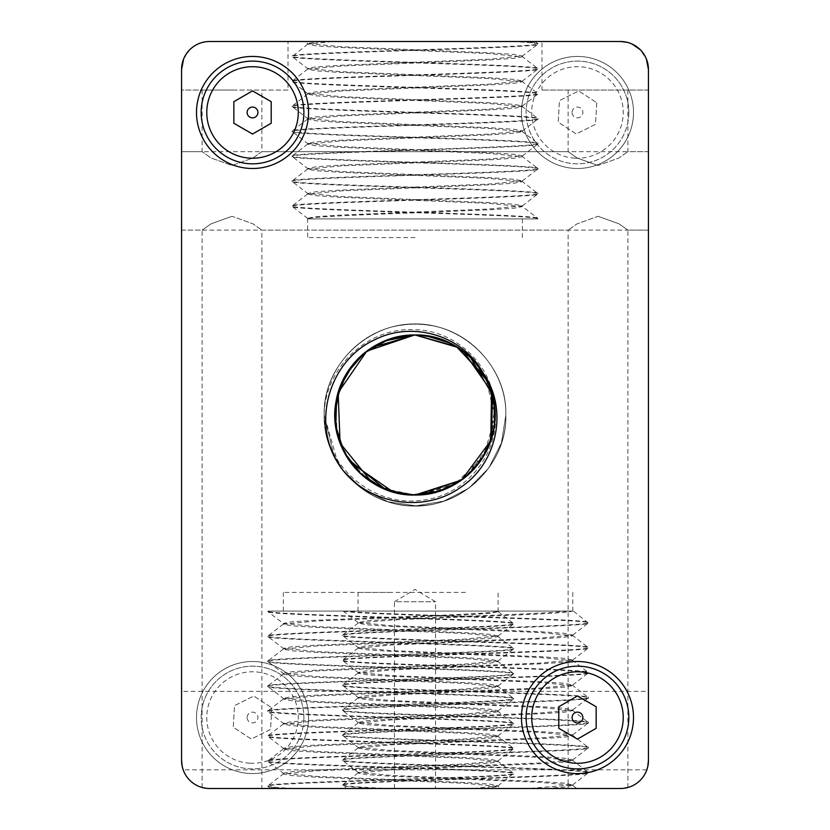 <?xml version="1.0" encoding="UTF-8"?>
<svg xmlns="http://www.w3.org/2000/svg" width="830" height="830" viewBox="0 0 830 830"><rect width="100%" height="100%" fill="white"/><g stroke="black" fill="none" stroke-linecap="round" stroke-linejoin="round"><path stroke-width="0.62" stroke-dasharray="4.15 3.11" d="M183.638 58.93L189.769 49.707C184.727 54.458 181.998 61.057 181.563 69.513A28.013 28.013 0 0 1 189.769 49.707A28.013 28.013 0 0 0 181.563 69.513L181.563 90.055L231.985 90.055L181.563 90.055M648.438 90.055L541.99 90.055L648.438 90.055L648.438 69.513C648.002 61.057 645.273 54.458 640.231 49.707C635.199 44.561 628.601 41.822 620.425 41.5A28.013 28.013 0 0 1 640.231 49.707A28.013 28.013 0 0 0 620.425 41.5L598.015 41.5M206.597 788.344L209.575 788.5C199.657 787.348 199.657 787.348 209.575 788.5A28.013 28.013 0 0 1 189.769 780.293A28.013 28.013 0 0 0 209.575 788.5L620.425 788.5A28.013 28.013 0 0 0 648.438 760.488C646.632 772.886 646.632 772.886 648.438 760.488A28.013 28.013 0 0 1 620.425 788.5L568.135 788.5L623.403 788.344M648.438 190.9L648.438 230.118L648.438 190.9M181.563 190.9L181.563 230.118L181.563 190.9M598.015 216.298L618.962 223.82L627.895 230.118L618.962 223.82L598.015 216.298L577.068 223.82L568.135 230.118L577.068 223.82L598.015 216.298M288.01 90.055L202.105 90.055L288.01 90.055L288.01 41.5L209.575 41.5A28.013 28.013 0 0 0 189.769 49.707C194.801 44.561 201.4 41.822 209.575 41.5C201.4 41.822 194.801 44.561 189.769 49.707A28.013 28.013 0 0 0 181.563 69.513L181.563 760.488A28.013 28.013 0 0 0 209.575 788.5L620.425 788.5A28.013 28.013 0 0 0 648.438 760.488A28.013 28.013 0 0 1 620.425 788.5C630.343 787.348 630.343 787.348 620.425 788.5A28.013 28.013 0 0 0 648.438 760.488L648.438 691.39L648.438 730.608L648.438 691.39L181.563 691.39L181.563 760.488C183.368 772.886 183.368 772.886 181.563 760.488L181.563 730.608M626.536 42.174L632.211 44.104M648.438 760.488L648.438 69.513A28.013 28.013 0 0 0 620.425 41.5A28.013 28.013 0 0 1 648.438 69.513A28.013 28.013 0 0 0 640.231 49.707A28.013 28.013 0 0 1 648.438 69.513L648.438 760.488L648.438 69.513A28.013 28.013 0 0 0 640.231 49.707L646.363 58.93M598.015 165.502L577.068 157.98L568.135 151.683L577.068 157.98L598.015 165.502L618.962 157.98L627.895 151.683L618.962 157.98L598.015 165.502M231.985 216.298L211.038 223.82L202.105 230.118L211.038 223.82L231.985 216.298L252.932 223.82L261.865 230.118L252.932 223.82L231.985 216.298M620.425 788.5L209.575 788.5A28.013 28.013 0 0 1 181.563 760.488A28.013 28.013 0 0 0 209.575 788.5L261.865 788.5L231.985 788.5L261.865 788.5L261.865 230.118L648.438 230.118L648.438 151.683L261.865 151.683L252.932 157.98L231.985 165.502L211.038 157.98L202.105 151.683L211.038 157.98L231.985 165.502L252.932 157.98L261.865 151.683L261.865 90.055M522.381 205.799L522.381 206.587L514.206 208.154L490.924 209.71L415 212.833C359.224 214.856 308.636 216.889 307.712 218.913L522.381 218.913L308.957 218.913L307.619 218.28L315.794 216.723L339.076 215.167L489.078 209.015L522.381 205.799L514.206 204.242L490.924 202.676L340.933 196.534L307.743 193.504L315.794 191.751L339.076 190.195L489.067 184.053L522.381 180.836L514.206 179.27L490.924 177.713L340.923 171.561L307.743 168.542L315.794 166.788L339.076 165.222L489.088 159.08L522.381 155.864L514.206 154.307L490.924 152.741L340.923 146.599L307.619 143.382L315.794 141.816L339.076 140.26L489.067 134.107L522.381 130.891L514.206 129.335L490.924 127.768L340.933 121.626L307.619 118.41L315.794 116.854L339.076 115.287L489.067 109.145L522.381 105.929L514.206 104.362L490.924 102.806L340.912 96.654L307.629 93.437L315.794 91.881L339.076 90.325L489.078 84.172L522.371 80.956L514.206 79.4L490.924 77.833L340.933 71.691L307.629 68.475L315.794 66.908L339.076 65.352L489.067 59.21L522.371 55.994L514.206 54.427L490.924 52.871L340.933 46.719L307.629 43.502L320.992 41.5L520.047 41.5L304.88 41.5L307.754 43.7M522.381 206.587L489.067 203.371L339.076 197.229L315.794 195.662L307.629 194.106L340.933 190.89L490.924 184.748L514.206 183.181L522.371 181.625L489.078 178.409L339.065 172.256L315.794 170.7L307.619 169.133L340.923 165.917L490.924 159.775L514.195 158.219L522.371 156.652L489.078 153.436L339.076 147.294L315.794 145.727L307.619 144.171L340.933 140.955L490.924 134.802L514.195 133.246L522.371 131.69L489.057 128.463L339.076 122.321L315.794 120.765L307.619 119.198L340.923 115.982L490.924 109.84L514.206 108.274L522.371 106.717L489.078 103.501L339.076 97.349L315.794 95.792L307.754 94.039L340.912 91.02L490.924 84.868L514.206 83.311L522.371 81.745L489.067 78.528L339.076 72.386L315.805 70.82L307.754 69.066L340.943 66.047L490.935 59.905L514.206 58.339L522.381 56.782L489.067 53.566L339.076 47.414L315.805 45.858L307.754 44.104L333.1 41.5L304.88 41.5M415 237.588L307.619 237.588L415 237.588M283.341 624.202L283.341 623.413L291.517 621.846L314.798 620.29L390.723 617.167C446.499 615.144 497.087 613.111 498.01 611.088L283.341 611.088L496.765 611.088L498.104 611.72L489.928 613.277L466.647 614.833L316.645 620.985L283.341 624.202L291.517 625.758L314.798 627.324L464.79 633.466L497.979 636.496L489.928 638.249L466.647 639.806L316.655 645.948L283.341 649.164L291.517 650.73L314.798 652.287L464.8 658.439L497.979 661.458L489.928 663.212L466.647 664.778L316.635 670.92L283.341 674.136L291.517 675.693L314.798 677.259L464.8 683.401L498.104 686.618L489.928 688.184L466.647 689.74L316.655 695.893L283.341 699.109L291.517 700.665L314.798 702.222L464.79 708.374L498.104 711.59L489.928 713.146L466.647 714.713L316.655 720.855L283.341 724.071L291.517 725.638L314.798 727.194L464.81 733.347L498.093 736.563L489.928 738.119L466.647 739.675L316.645 745.828L283.352 749.044L291.517 750.6L314.798 752.167L464.79 758.309L498.093 761.525L489.928 763.092L466.647 764.648L316.655 770.79L283.352 774.006L291.517 775.573L314.798 777.129L464.79 783.281L498.093 786.498L484.73 788.5L285.676 788.5L500.843 788.5L497.969 786.301M283.341 623.413L316.655 626.629L466.647 632.771L489.928 634.338L498.093 635.894L464.79 639.11L314.798 645.252L291.517 646.819L283.352 648.375L316.645 651.591L466.657 657.744L489.928 659.3L498.104 660.867L464.8 664.083L314.798 670.225L291.527 671.781L283.352 673.348L316.645 676.564L466.647 682.706L489.928 684.273L498.104 685.829L464.79 689.045L314.798 695.198L291.527 696.754L283.352 698.31L316.666 701.537L466.647 707.679L489.928 709.235L498.104 710.802L464.8 714.018L314.798 720.16L291.517 721.727L283.352 723.283L316.645 726.499L466.647 732.651L489.928 734.208L497.969 735.961L464.81 738.98L314.798 745.133L291.517 746.689L283.352 748.255L316.655 751.472L466.647 757.614L489.918 759.18L497.969 760.934L464.779 763.953L314.788 770.095L291.517 771.661L283.341 773.218L316.655 776.434L466.647 782.586L489.918 784.143L497.969 785.896L472.623 788.5L500.843 788.5M390.723 592.413L283.341 592.413L390.723 592.413M307.743 218.477L292.15 206.431C284.545 210.592 545.445 214.752 537.85 218.913L537.85 218.446C545.445 214.285 284.545 210.125 292.15 205.965L292.15 206.431C284.545 202.271 545.455 198.111 537.85 193.94L537.85 193.473C545.455 189.313 284.545 185.152 292.15 180.992L292.15 181.459C284.555 177.298 545.455 173.138 537.85 168.978L537.85 168.511C545.455 164.35 284.545 160.19 292.15 156.03L292.15 156.497C284.545 152.326 545.455 148.165 537.85 144.005L537.85 143.538C545.455 139.378 284.545 135.217 292.15 131.057L292.15 131.524C284.555 127.364 545.455 123.203 537.85 119.043L537.85 118.576C545.455 114.416 284.545 110.245 292.15 106.084L292.15 106.551C284.555 102.391 545.455 98.231 537.85 94.07L537.85 93.603C545.455 89.443 284.545 85.283 292.15 81.122L292.15 81.589C284.545 77.429 545.455 73.268 537.85 69.097L537.85 68.631C545.455 64.47 284.545 60.31 292.15 56.15C284.555 51.989 545.455 47.829 537.85 43.668L535.143 41.5L520.047 41.5C531.802 42.226 537.736 42.942 537.85 43.668L537.85 44.135C537.601 43.253 528.928 42.382 511.851 41.5M307.754 44.104L292.15 56.616C284.555 52.456 545.455 48.296 537.85 44.135L522.246 56.181M307.754 69.066L292.15 81.122C284.555 76.962 545.455 72.801 537.85 68.631L522.257 56.585M522.257 81.153L537.85 69.097C545.455 64.937 284.545 60.777 292.15 56.616L307.743 68.662M307.743 94.039L292.15 106.084C284.545 101.924 545.455 97.764 537.85 93.603L522.257 81.558M522.257 106.116L537.85 94.07C545.455 89.91 284.545 85.749 292.15 81.589L307.743 93.634M307.743 119.012L292.15 131.057C284.555 126.897 545.455 122.736 537.85 118.576L522.257 106.52M522.257 131.088L537.85 119.043C545.455 114.882 284.545 110.712 292.15 106.551L307.743 118.607M307.743 143.974L292.15 156.03C284.555 151.859 545.455 147.699 537.85 143.538L522.246 131.493M522.257 156.05L537.85 144.005C545.455 139.845 284.545 135.684 292.15 131.524L307.743 143.569M307.743 168.947L292.15 180.992C284.545 176.832 545.455 172.671 537.85 168.511L522.246 156.455M522.257 181.023L537.85 168.978C545.455 164.817 284.545 160.657 292.15 156.497L307.743 168.542M307.743 193.909L292.15 205.965C284.555 201.804 545.455 197.644 537.85 193.473L522.246 181.428M522.257 205.985L537.85 193.94C545.445 189.78 284.545 185.619 292.15 181.459L307.743 193.504M537.01 218.913L308.324 218.913L537.85 218.913L537.01 218.913L537.747 218.28L522.246 206.4M497.979 611.523L513.573 623.569C521.178 619.408 260.278 615.248 267.872 611.088L267.872 611.554C260.278 615.715 521.178 619.875 513.573 624.036L513.573 623.569C521.178 627.729 260.267 631.889 267.872 636.06L267.872 636.527C260.267 640.687 521.178 644.848 513.573 649.008L513.573 648.541C521.178 652.702 260.267 656.862 267.872 661.022L267.872 661.489C260.267 665.65 521.178 669.81 513.573 673.97L513.573 673.504C521.178 677.674 260.267 681.835 267.872 685.995L267.872 686.462C260.278 690.622 521.178 694.783 513.573 698.943L513.573 698.476C521.178 702.637 260.267 706.797 267.872 710.957L267.872 711.424C260.267 715.585 521.178 719.755 513.573 723.916L513.573 723.449C521.167 727.609 260.267 731.77 267.872 735.93L267.872 736.397C260.267 740.557 521.178 744.717 513.573 748.878L513.573 748.411C521.178 752.571 260.267 756.732 267.872 760.903L267.872 761.369C260.267 765.53 521.178 769.69 513.573 773.851C521.178 778.011 260.267 782.171 267.872 786.332L270.58 788.5L285.676 788.5C273.921 787.774 267.986 787.058 267.872 786.332L267.872 785.865C268.121 786.747 276.795 787.618 293.872 788.5M497.969 785.896L513.573 773.384C521.167 777.544 260.267 781.704 267.872 785.865L283.476 773.819M497.969 760.934L513.573 748.878C521.167 753.038 260.267 757.199 267.872 761.369L283.466 773.415M283.466 748.847L267.872 760.903C260.267 765.063 521.178 769.223 513.573 773.384L497.979 761.338M497.979 735.961L513.573 723.916C521.178 728.076 260.267 732.236 267.872 736.397L283.466 748.442M283.466 723.885L267.872 735.93C260.267 740.09 521.178 744.251 513.573 748.411L497.979 736.366M497.979 710.988L513.573 698.943C521.167 703.103 260.267 707.264 267.872 711.424L283.466 723.48M283.466 698.912L267.872 710.957C260.278 715.118 521.178 719.288 513.573 723.449L497.979 711.393M497.979 686.026L513.573 673.97C521.178 678.141 260.267 682.302 267.872 686.462L283.476 698.507M283.466 673.95L267.872 685.995C260.267 690.155 521.178 694.316 513.573 698.476L497.979 686.431M497.979 661.053L513.573 649.008C521.178 653.168 260.267 657.329 267.872 661.489L283.476 673.545M283.466 648.977L267.872 661.022C260.267 665.183 521.178 669.343 513.573 673.504L497.979 661.458M497.979 636.091L513.573 624.036C521.178 628.196 260.267 632.356 267.872 636.527L283.476 648.572M283.466 624.004L267.872 636.06C260.278 640.221 521.178 644.381 513.573 648.541L497.979 636.496M268.713 611.088L497.409 611.088L267.872 611.088L268.713 611.088L267.976 611.72L283.476 623.6M572.669 785.315L576.819 788.5L379.113 788.5L554.865 788.5L543.909 788.5L565.313 787.006L572.669 785.325L539.49 782.296L389.498 776.154L366.217 774.587L358.052 773.031L391.355 769.815L541.347 763.662L564.628 762.106L572.793 760.55L539.5 757.334L389.488 751.181L366.217 749.625L358.041 748.058L391.345 744.842L541.347 738.7L564.618 737.133L572.793 735.577L539.5 732.361L389.488 726.219L366.217 724.652L358.041 723.096L391.355 719.88L541.347 713.727L564.618 712.171L572.793 710.605L539.479 707.388L389.498 701.246L366.217 699.69L358.041 698.123L391.345 694.907L541.347 688.765L564.628 687.199L572.793 685.642L539.5 682.426L389.498 676.274L366.217 674.717L358.041 673.161L391.335 669.945L541.347 663.793L564.628 662.236L572.793 660.67L539.49 657.453L389.498 651.311L366.227 649.745L358.052 648.189L391.366 644.972L541.357 638.82L564.628 637.264L572.804 635.707L539.49 632.491L389.498 626.339L366.227 624.783L358.176 623.029L391.345 620L465.423 616.981C519.352 615.009 568.82 613.048 572.378 611.088L343.132 611.088L572.378 611.088M598.015 788.5L527.88 788.5L572.679 784.921L564.628 783.167L541.347 781.601L391.355 775.459L358.166 772.429L366.217 770.676L389.498 769.12L539.49 762.978L572.679 759.948L564.628 758.195L541.347 756.638L391.345 750.486L358.166 747.467L366.217 745.714L389.498 744.147L539.51 738.005L572.679 734.975L564.628 733.222L541.347 731.666L391.345 725.524L358.166 722.494L366.217 720.741L389.498 719.185L539.49 713.032L572.679 710.013L564.628 708.26L541.347 706.693L391.355 700.551L358.166 697.532L366.217 695.779L389.498 694.212L539.49 688.07L572.679 685.041L564.628 683.287L541.347 681.731L391.335 675.579L358.166 672.559L366.217 670.806L389.498 669.25L539.5 663.097L572.679 660.068L564.628 658.325L541.347 656.758L391.355 650.616L358.166 647.587L366.217 645.833L389.498 644.277L539.49 638.135L572.669 635.106L564.628 633.352L541.347 631.796L391.355 625.644L358.176 622.625L366.217 620.871L389.498 619.304L465.423 616.182C516.706 614.49 551.037 612.789 568.394 611.088M465.423 592.413L358.041 592.413L465.423 592.413M389.955 788.5C359.245 787.297 343.454 786.093 342.572 784.889L346.567 788.5L379.113 788.5C355.261 787.452 343.081 786.404 342.572 785.356C334.967 781.196 595.878 777.025 588.273 772.865L588.273 772.398C595.878 768.238 334.967 764.077 342.572 759.917L342.572 760.384C334.967 756.223 595.878 752.063 588.273 747.903L588.273 747.436C595.878 743.275 334.967 739.115 342.572 734.944L342.572 735.411C334.967 731.251 595.878 727.09 588.273 722.93L588.273 722.463C595.867 718.303 334.967 714.142 342.572 709.982L342.572 710.449C334.967 706.288 595.878 702.128 588.273 697.968L588.273 697.501C595.878 693.33 334.967 689.17 342.572 685.009L342.572 685.476C334.967 681.316 595.878 677.155 588.273 672.995L588.273 672.528C595.878 668.368 334.967 664.208 342.572 660.047L342.572 660.514C334.967 656.354 595.878 652.183 588.273 648.023L588.273 647.556C595.867 643.395 334.967 639.235 342.572 635.075L342.572 635.541C334.978 631.381 595.878 627.221 588.273 623.06L573.385 611.088M358.176 623.029L342.572 635.075C334.967 630.914 595.878 626.754 588.273 622.593C596.106 618.755 372.846 614.926 346.286 611.088M572.669 635.106L588.273 623.06C596.137 619.066 354.929 615.082 343.589 611.088M358.176 647.991L342.572 660.047C334.978 655.887 595.878 651.716 588.273 647.556L572.679 635.51M572.679 660.068L588.273 648.023C595.878 643.862 334.967 639.702 342.572 635.541L358.166 647.587M358.166 672.964L342.572 685.009C334.967 680.849 595.878 676.689 588.273 672.528L572.679 660.483M572.679 685.041L588.273 672.995C595.878 668.835 334.967 664.674 342.572 660.514L358.166 672.559M358.166 697.937L342.572 709.982C334.967 705.822 595.878 701.661 588.273 697.501L572.679 685.445M572.679 710.013L588.273 697.968C595.867 693.797 334.967 689.637 342.572 685.476L358.166 697.532M358.166 722.899L342.572 734.944C334.967 730.784 595.878 726.624 588.273 722.463L572.669 710.418M572.679 734.975L588.273 722.93C595.878 718.77 334.967 714.609 342.572 710.449L358.166 722.494M358.166 747.872L342.572 759.917C334.967 755.757 595.878 751.596 588.273 747.436L572.669 735.38M572.679 759.948L588.273 747.903C595.878 743.742 334.967 739.582 342.572 735.411L358.166 747.467M358.166 772.834L342.572 784.889C334.967 780.729 595.878 776.558 588.273 772.398L572.669 760.353M572.679 784.91L588.273 772.865C595.867 768.705 334.967 764.544 342.572 760.384L358.166 772.429M435.543 788.5L394.458 788.5L435.543 788.5L394.458 788.5L394.458 601.75L435.543 601.75L394.458 601.75L415 589.404L435.543 601.75L435.543 788.5L394.458 788.5M640.231 49.707A28.013 28.013 0 0 0 620.425 41.5L209.575 41.5A28.013 28.013 0 0 0 189.769 49.707A28.013 28.013 0 0 1 209.575 41.5A28.013 28.013 0 0 0 189.769 49.707A28.013 28.013 0 0 1 209.575 41.5L620.425 41.5L209.575 41.5M577.473 56.44A56.025 56.025 0 0 0 521.448 112.465A56.025 56.025 0 0 0 577.473 168.49A56.025 56.025 0 0 0 633.498 112.465A56.025 56.025 0 0 0 577.473 56.44A56.025 56.025 0 0 0 521.448 112.465A56.025 56.025 0 0 0 577.473 168.49A56.025 56.025 0 0 0 633.498 112.465A56.025 56.025 0 0 0 577.473 56.44M252.528 661.51A56.025 56.025 0 0 0 196.503 717.535A56.025 56.025 0 0 0 252.528 773.56A56.025 56.025 0 0 0 308.553 717.535A56.025 56.025 0 0 0 252.528 661.51A56.025 56.025 0 0 0 196.503 717.535A56.025 56.025 0 0 0 252.528 773.56A56.025 56.025 0 0 0 308.553 717.535A56.025 56.025 0 0 0 252.528 661.51M189.769 780.293A28.013 28.013 0 0 1 181.563 760.488A28.013 28.013 0 0 0 189.769 780.293M526.199 109.498A51.356 51.356 0 0 0 574.505 163.738A51.356 51.356 0 0 0 628.746 115.432A51.356 51.356 0 0 1 574.505 163.738A51.356 51.356 0 0 1 526.199 109.498A51.356 51.356 0 0 1 580.44 61.192A51.356 51.356 0 0 1 628.746 115.432A51.356 51.356 0 0 0 580.44 61.192A51.356 51.356 0 0 0 526.199 109.498M596.739 102.764L595.494 124.324L576.228 134.004L558.206 122.166L559.451 100.606L578.717 90.927L596.739 102.764L578.717 90.927L559.451 100.606L558.206 122.166L576.228 134.004L595.494 124.324L596.739 102.764M572.088 112.154A5.395 5.395 0 0 1 577.784 107.08A5.395 5.395 0 0 1 582.857 112.776A5.395 5.395 0 0 1 577.161 117.85A5.395 5.395 0 0 1 572.088 112.154M201.254 714.568A51.356 51.356 0 0 0 249.56 768.808A51.356 51.356 0 0 0 303.801 720.502A51.356 51.356 0 0 1 249.56 768.808A51.356 51.356 0 0 1 201.254 714.568A51.356 51.356 0 0 1 255.495 666.262A51.356 51.356 0 0 1 303.801 720.502A51.356 51.356 0 0 0 255.495 666.262A51.356 51.356 0 0 0 201.254 714.568M271.794 707.834L270.549 729.394L251.282 739.063L233.261 727.225L234.506 705.676L253.773 695.997L271.794 707.834L253.773 695.997L234.506 705.676L233.261 727.225L251.282 739.063L270.549 729.394L271.794 707.834M247.143 717.224A5.395 5.395 0 0 1 252.839 712.15A5.395 5.395 0 0 1 257.912 717.846A5.395 5.395 0 0 1 252.216 722.92A5.395 5.395 0 0 1 247.143 717.224M620.425 41.5L541.99 41.5L541.99 90.055M181.563 69.513L181.563 760.488L181.563 69.513A28.013 28.013 0 0 1 189.769 49.707A28.013 28.013 0 0 0 181.563 69.513M202.105 90.055L202.105 151.683L181.563 151.683L181.563 230.118L568.135 230.118L568.135 788.5M252.528 56.44A56.025 56.025 0 0 1 308.553 112.465A56.025 56.025 0 0 1 252.528 168.49A56.025 56.025 0 0 1 196.503 112.465A56.025 56.025 0 0 1 252.528 56.44M577.473 661.51A56.025 56.025 0 0 1 633.498 717.535A56.025 56.025 0 0 1 577.473 773.56A56.025 56.025 0 0 1 521.448 717.535A56.025 56.025 0 0 1 577.473 661.51M526.116 717.535A51.356 51.356 0 0 1 577.473 666.179A51.356 51.356 0 0 1 628.829 717.535A51.356 51.356 0 0 1 577.473 768.891A51.356 51.356 0 0 1 526.116 717.535M596.148 728.325L596.148 706.745L577.473 695.965L558.798 706.745L558.798 728.325L577.473 739.105L596.148 728.325M201.171 112.465A51.356 51.356 0 0 1 252.528 61.109A51.356 51.356 0 0 1 303.884 112.465A51.356 51.356 0 0 1 252.528 163.821A51.356 51.356 0 0 1 201.171 112.465M271.202 123.255L271.202 101.675L252.528 90.895L233.853 101.675L233.853 123.255L252.528 134.035L271.202 123.255M482.5 372.016A80.022 80.022 0 0 1 483.288 373.293C467.176 348.662 444.413 335.891 415 334.978C367.783 333.494 327.373 380.451 335.87 426.921C345.508 469.075 371.882 491.775 415 495.022C457.029 496.06 494.981 459.042 495.002 417.002C497.232 373.552 458.492 333.816 415 334.978C373.676 337.81 347.531 359.203 336.565 399.137C325.308 446.592 366.258 496.651 415 495.022C459.229 496.247 498.332 455.12 494.919 411.016C493.84 369.713 456.313 333.992 415 334.978L414.927 334.978M463.596 351.432L450.327 343.205M425.915 335.725L415 334.978C370.989 338.453 344.523 361.807 335.6 405.04C328.41 450.97 368.541 496.433 415 495.022L436.456 492.097M404.459 335.683L379.87 343.101M365.916 351.806L353.186 364.194M335.009 412.977L336.503 430.552M341.825 447.37L350.685 462.611L361.631 474.615M393.202 491.983L414.72 495.022M460.826 480.591L474.241 468.794M484.585 454.498L491.557 438.302M470.226 357.108L453.356 344.772M440.782 339.252L417.158 335.009M372.048 347.49L355.759 361.206M341.109 384.29L347.438 372.12L338.453 391.698M335.071 418.828L335.59 405.113L335.839 426.662M338.993 440.014L348.424 459.395M385.369 489.327L415 495.022C461.459 496.433 501.579 450.981 494.4 405.061C485.488 361.807 459.021 338.453 415 334.978C373.697 333.992 336.171 369.703 335.081 410.995C331.647 455.11 370.771 496.247 415 495.022C463.731 496.651 504.682 446.602 493.435 399.157C482.469 359.203 456.324 337.81 415 334.978C371.508 333.816 332.778 373.542 334.998 416.982C335.009 459.021 372.961 496.06 415 495.022C458.108 491.775 484.481 469.085 494.13 426.942C502.638 380.472 462.217 333.494 415 334.978L414.554 334.978M454.861 484.378L468.66 474.355M480.363 461.158L488.891 445.71M493.819 428.778L494.639 407.25M492.138 393.762L483.683 373.936M473.017 359.888L456.635 346.67M412.209 335.03L387.423 339.885M372.265 347.345L358.477 358.363M337.851 436.238L344.377 452.63M351.847 464.136L370.585 481.556M381.582 487.698L405.216 494.421M415.145 495.022L454.518 484.585L483.651 456.116L494.991 417.002L485.612 377.37M371.819 482.365L399.209 493.445M440.502 490.841L465.682 476.918M470.06 473.048L487.283 449.31M489.596 443.936L495.012 415.114M494.805 409.263L487.376 380.897M415.322 334.978L415 334.978C369.288 333.629 329.489 377.608 335.372 422.947C338.474 462.715 375.129 495.894 415 495.022L456.324 483.517M385.162 340.757L364.609 352.843M354.898 362.16L342.603 380.918M337.364 395.588L335.071 411.307M336.513 430.604L341.286 446.115M377.194 485.529L391.864 491.599M462.248 479.574L481.442 459.581M485.509 452.827L494.13 426.89M494.908 419.057L491.619 391.916M488.974 384.498L474.397 361.382M467.404 354.535L446.602 341.493M438.811 338.609L416.11 334.988M414.222 495.022L415 495.022C462.206 496.506 502.617 449.559 494.13 403.1C484.502 360.936 458.129 338.225 415 334.978C372.971 333.94 335.03 370.948 335.009 412.977C332.747 456.438 371.498 496.184 415 495.022C459.965 496.309 499.421 453.782 494.805 409.045C492.698 368.499 455.597 334.044 415 334.978C375.139 334.106 338.495 367.265 335.382 407.011C329.469 452.371 369.277 496.371 415 495.022C457.755 496.122 496.101 457.766 495.022 415.021C496.122 372.255 457.766 333.878 415 334.978C372.795 338.018 346.525 360.044 336.202 401.087C326.315 448.065 367.016 496.579 415 495.022C455.577 495.946 492.678 461.532 494.794 420.997C499.442 376.249 459.976 333.691 415 334.978C367.036 333.421 326.346 381.904 336.192 428.871C346.504 469.936 372.774 491.983 415 495.022L449.798 487.054M415.394 495.022L415 495.022C459.633 496.267 498.934 454.394 494.867 409.927A80.022 80.022 0 0 1 415 495.022A80.022 80.022 0 0 1 334.978 415A80.022 80.022 0 0 1 415 334.978L386.718 340.155L362.088 354.981L344.284 377.567L335.611 404.978L337.188 433.685L348.828 459.986L368.997 480.466L395.111 492.501M396.47 337.156L384.041 341.213M383.325 341.514L376.83 344.678M365.947 351.785L363.063 354.12M362.866 354.296L350.831 367.202M343.61 378.864L342.261 381.655M341.908 382.423L336.555 399.23M335.009 412.863L334.988 416.089M334.998 416.836L337.343 434.277M341.026 445.502L343.195 450.306M343.527 450.981L353.041 465.63M362.617 475.486L365.283 477.696M365.646 477.987L379.85 486.878M401.637 493.902L412.085 494.971M457.87 482.562L476.742 465.9M482.489 457.973L492.574 434.619M494.389 425.002L493.508 399.562M491.038 390.1L479.377 367.483M471.679 358.519L453.512 344.855M441.135 339.366L421.308 335.227M383.398 488.507L414.948 495.022M438.147 491.599L462.175 479.626M467.051 475.766L489.005 445.44L494.753 408.433A80.022 80.022 0 0 0 415 334.978M342.417 469.604L362.679 489.254L388.004 501.725L415.944 505.823L443.78 501.154L468.846 488.154L488.704 468.089L501.445 442.888L505.833 415C506.891 368.894 467.747 326.75 421.682 324.416C370.927 319.208 322.704 363.997 324.167 415C322.912 463.534 366.466 507.078 415 505.833C463.534 507.078 507.089 463.534 505.833 415C507.524 361.486 454.363 315.628 401.668 325.153C358.301 330.682 323.275 371.29 324.167 415C322.631 466.834 372.463 512.006 423.902 505.397C469.085 501.953 506.84 460.308 505.833 415C507.151 365.646 462.082 321.667 412.769 324.188C365.034 324.177 322.984 367.275 324.167 415C322.631 466.834 372.463 512.006 423.902 505.397C469.085 501.953 506.84 460.308 505.833 415C506.891 368.894 467.747 326.75 421.682 324.416C370.927 319.208 322.704 363.997 324.167 415C323.223 459.509 359.598 500.635 403.878 505.148C455.961 513.199 507.441 467.674 505.833 415L501.445 442.898L488.694 468.099L468.826 488.165L443.76 501.164L415.903 505.833L387.963 501.714L362.637 489.223L342.375 469.552L362.658 489.233L387.983 501.725L415.923 505.833L443.77 501.154L468.836 488.165L488.704 468.089L501.445 442.898L505.833 415L501.445 442.888L488.704 468.079L468.846 488.154L443.791 501.154L415.944 505.823L388.015 501.735L362.689 489.254L342.417 469.604L362.679 489.254L388.004 501.725L415.944 505.823L443.78 501.154L468.846 488.154L488.704 468.089L501.445 442.888L505.833 415C507.441 362.326 455.961 316.801 403.878 324.852C359.598 329.365 323.223 370.491 324.167 415A90.833 90.833 0 0 0 325.319 429.411L324.167 415L334.054 456.22L324.167 415C322.777 465.184 369.412 509.568 419.461 505.729C466.367 504.536 506.954 461.916 505.833 415C507.369 363.167 457.538 317.994 406.098 324.603C360.915 328.047 323.161 369.692 324.167 415C322.777 465.184 369.412 509.568 419.461 505.729C466.367 504.536 506.954 461.916 505.833 415C506.777 370.491 470.403 329.365 426.122 324.852C374.506 316.904 323.337 361.527 324.177 413.745A90.833 90.833 0 0 0 324.167 415C323.046 461.916 363.633 504.536 410.539 505.729C460.598 509.568 507.223 465.174 505.833 415C507.089 366.466 463.534 322.912 415 324.167C366.466 322.912 322.912 366.466 324.167 415C323.046 461.916 363.633 504.536 410.539 505.729C460.598 509.568 507.223 465.174 505.833 415C507.369 363.167 457.538 317.994 406.098 324.603C360.915 328.047 323.161 369.692 324.167 415C323.275 458.71 358.301 499.318 401.668 504.848C454.363 514.372 507.524 468.514 505.833 415C506.84 369.692 469.085 328.047 423.902 324.603C372.463 317.994 322.631 363.167 324.167 415C323.275 458.71 358.301 499.318 401.668 504.848C454.363 514.372 507.524 468.514 505.833 415C507.089 366.466 463.534 322.912 415 324.167C366.466 322.912 322.912 366.466 324.167 415C322.704 466.004 370.927 510.792 421.682 505.584C467.747 503.25 506.891 461.107 505.833 415C507.441 362.326 455.961 316.801 403.878 324.852C359.598 329.365 323.223 370.491 324.167 415C322.704 466.004 370.927 510.792 421.682 505.584C467.747 503.25 506.891 461.107 505.833 415C506.84 369.692 469.085 328.047 423.902 324.603C372.463 317.994 322.631 363.167 324.167 415C322.984 462.725 365.034 505.823 412.769 505.812C462.082 508.334 507.151 464.354 505.833 415C507.151 365.646 462.082 321.667 412.769 324.188C365.034 324.177 322.984 367.275 324.167 415L337.851 462.953M342.375 469.562L362.648 489.233L387.973 501.725L415.913 505.833L443.76 501.164L468.836 488.165L488.704 468.099L501.445 442.898L505.833 415C507.223 364.816 460.588 320.432 410.539 324.271C363.633 325.453 323.046 368.084 324.167 415L334.034 456.168M505.833 415C507.524 361.486 454.363 315.628 401.668 325.153C358.301 330.682 323.275 371.29 324.167 415C323.161 460.308 360.915 501.953 406.098 505.397C457.538 512.006 507.369 466.834 505.833 415C506.954 368.084 466.367 325.453 419.461 324.271C369.402 320.432 322.777 364.827 324.167 415C323.046 368.084 363.633 325.453 410.539 324.271C460.588 320.432 507.223 364.816 505.833 415C506.954 368.084 466.367 325.453 419.461 324.271C369.402 320.432 322.777 364.827 324.167 415C322.476 361.486 375.637 315.628 428.332 325.153C471.699 330.682 506.725 371.29 505.833 415M324.177 413.745C325.37 367.254 368.209 326.75 414.855 329.686C456.811 330.309 494.473 366.985 494.773 409.19C500.905 452.661 466.024 495.676 422.584 500.168C378.107 506.974 333.058 473.557 325.319 429.411M574.827 158.146A45.754 45.754 0 0 1 531.791 109.819A45.754 45.754 0 0 1 580.118 66.784A45.754 45.754 0 0 1 623.154 115.111A45.754 45.754 0 0 1 574.827 158.146M249.882 763.216A45.754 45.754 0 0 1 206.846 714.889A45.754 45.754 0 0 1 255.173 671.854A45.754 45.754 0 0 1 298.209 720.181A45.754 45.754 0 0 1 249.882 763.216M648.438 230.118L627.895 230.118L627.895 787.483M646.84 769.825L183.16 769.825M568.135 90.055L568.135 151.683L181.563 151.683M181.563 230.118L202.105 230.118L202.105 787.483M307.619 43.502L307.619 44.291M522.381 55.994L522.381 56.782M307.619 68.475L307.619 69.264M522.381 80.956L522.381 81.745M307.619 93.437L307.619 94.236M522.381 105.929L522.381 106.717M307.619 118.41L307.619 119.198M522.381 130.891L522.381 131.69M307.619 143.382L307.619 144.171M522.381 155.864L522.381 156.652M307.619 168.345L307.619 169.133M522.381 180.836L522.381 181.625M307.619 193.317L307.619 194.106M307.619 218.28L307.619 237.588M498.104 786.498L498.104 785.709M283.341 774.006L283.341 773.218M498.104 761.525L498.104 760.737M283.341 749.044L283.341 748.255M498.104 736.563L498.104 735.764M283.341 724.071L283.341 723.283M498.104 711.59L498.104 710.802M283.341 699.109L283.341 698.31M498.104 686.618L498.104 685.829M283.341 674.136L283.341 673.348M498.104 661.655L498.104 660.867M283.341 649.164L283.341 648.375M498.104 636.683L498.104 635.894M283.341 611.088L283.341 592.413M572.804 785.512L572.804 784.724M358.041 773.031L358.041 772.242M572.804 760.55L572.804 759.751M358.041 748.058L358.041 747.27M572.804 735.577L572.804 734.789M358.041 723.096L358.041 722.308M572.804 710.605L572.804 709.816M358.041 698.123L358.041 697.335M572.804 685.642L572.804 684.854M358.041 673.161L358.041 672.362M572.804 660.67L572.804 659.881M358.041 648.189L358.041 647.4M572.804 635.707L572.804 634.909M358.041 623.216L358.041 622.427M358.041 611.088L358.041 592.413M343.132 611.088L358.176 622.625M572.804 611.088L572.804 592.413M498.104 611.72L498.104 592.413M522.381 218.913L522.381 237.588M627.895 90.055L627.895 151.683L648.438 151.683"/><path stroke-width="1.25" d="M646.84 769.825L647.763 766.588M647.794 766.432L648.438 760.488L648.438 730.608L648.438 760.488A28.013 28.013 0 0 1 620.425 788.5L472.623 788.5M181.563 730.608L181.563 760.488L182.206 766.432M182.237 766.588L183.16 769.825M598.015 41.5L620.425 41.5L626.536 42.174M632.211 44.104L640.231 49.707A28.013 28.013 0 0 1 648.438 69.513L648.438 90.055M646.363 58.93L648.438 69.513L648.438 760.488L648.438 151.683M202.105 787.483L206.597 788.344M181.563 90.055L181.563 69.513L183.638 58.93M231.985 788.5L209.575 788.5L231.985 788.5M261.865 788.5L209.575 788.5A28.013 28.013 0 0 1 181.563 760.488L181.563 69.513A28.013 28.013 0 0 1 209.575 41.5L620.425 41.5A28.013 28.013 0 0 1 640.231 49.707M623.403 788.344L627.895 787.483M541.99 41.5L333.1 41.5M304.88 41.5L288.01 41.5M500.843 788.5L527.88 788.5M598.015 788.5L209.575 788.5M181.563 760.488L181.563 151.683M181.563 230.118L181.563 691.39M648.438 691.39L648.438 230.118M252.528 56.44A56.025 56.025 0 0 1 308.553 112.465A56.025 56.025 0 0 1 252.528 168.49A56.025 56.025 0 0 1 196.503 112.465A56.025 56.025 0 0 1 252.528 56.44M577.473 661.51A56.025 56.025 0 0 1 633.498 717.535A56.025 56.025 0 0 1 577.473 773.56A56.025 56.025 0 0 1 521.448 717.535A56.025 56.025 0 0 1 577.473 661.51M577.473 666.179A51.356 51.356 0 0 0 526.116 717.535A51.356 51.356 0 0 0 577.473 768.891A51.356 51.356 0 0 0 628.829 717.535A51.356 51.356 0 0 0 577.473 666.179M572.077 717.535A5.395 5.395 0 0 0 577.473 722.93A5.395 5.395 0 0 0 582.867 717.535A5.395 5.395 0 0 0 577.473 712.14A5.395 5.395 0 0 0 572.077 717.535M252.528 61.109A51.356 51.356 0 0 0 201.171 112.465A51.356 51.356 0 0 0 252.528 163.821A51.356 51.356 0 0 0 303.884 112.465A51.356 51.356 0 0 0 252.528 61.109M247.133 112.465A5.395 5.395 0 0 0 252.528 117.86A5.395 5.395 0 0 0 257.923 112.465A5.395 5.395 0 0 0 252.528 107.07A5.395 5.395 0 0 0 247.133 112.465M337.851 462.953L342.385 469.573A90.833 90.833 0 0 1 334.054 456.22C313.45 414.544 332.467 358.736 375.098 339.595C412.282 320.722 462.331 335.258 482.5 372.016C466.304 348.175 443.811 335.828 415 334.978C373.583 337.831 347.428 359.286 336.524 399.344C325.412 446.748 366.341 496.641 415 495.022L461.636 480.02L490.8 440.647L491.536 391.667L463.596 351.432M417.158 335.009L415 334.978A80.022 80.022 0 0 1 483.288 373.293C508.479 408.91 497.512 462.735 461.407 486.816C425.23 513.562 369.796 505.003 342.375 469.552L334.034 456.168M450.327 343.205L425.915 335.725M412.209 335.03L404.459 335.683M379.87 343.101L365.916 351.806M353.186 364.194L340.02 387.06L335.009 412.977M336.503 430.552L341.825 447.37M341.286 446.115L350.696 462.632L393.202 491.983M399.209 493.445L415 495.022L460.826 480.591M474.241 468.794L484.585 454.498M491.557 438.302L492.387 394.686L470.226 357.108M453.356 344.772L440.782 339.252M456.635 346.67L415 334.978L372.048 347.49M355.759 361.206L347.448 372.12L358.477 358.363M338.453 391.698L335.6 405.113L341.109 384.29M335.839 426.662L338.993 440.014M348.424 459.395L385.369 489.327M436.456 492.097L454.861 484.378M468.66 474.355L480.363 461.158M488.891 445.71L493.819 428.778M494.639 407.25L492.138 393.762M483.683 373.936L473.017 359.888M485.612 377.37L456.178 346.39L414.927 334.978M387.423 339.885L372.265 347.345M335.071 418.828L337.851 436.238M344.377 452.63L351.847 464.136M370.585 481.556L381.582 487.698M405.216 494.421L414.72 495.022M391.864 491.599L415.145 495.022M414.554 334.978L366.767 351.152L338.152 392.714L340.093 443.137L371.819 482.365M412.085 494.971L440.502 490.841M465.682 476.918L470.06 473.048M487.283 449.31L489.596 443.936M495.012 415.114L494.805 409.263M487.376 380.897L457.859 347.428L415 334.978L385.162 340.757M364.609 352.843L354.898 362.16M342.603 380.918L337.364 395.588M335.071 411.307L336.513 430.604M361.631 474.615L377.194 485.529M456.324 483.517L462.248 479.574M481.442 459.581L485.509 452.827M494.13 426.89L494.908 419.057M491.619 391.916L488.974 384.498M474.397 361.382L467.404 354.535M446.602 341.493L438.811 338.609M416.11 334.988L415.322 334.978M414.844 334.978L396.47 337.156M384.041 341.213L383.325 341.514M376.83 344.678L365.947 351.785M350.831 367.202L343.61 378.864M342.261 381.655L341.908 382.423M336.555 399.23L335.009 412.863M334.988 416.089L334.998 416.836M337.343 434.277L341.026 445.502M343.195 450.306L343.527 450.981M353.041 465.63L362.617 475.486M379.85 486.878L401.637 493.902M449.798 487.054L457.87 482.562M476.742 465.9L482.489 457.973M492.574 434.619L494.389 425.002M493.508 399.562L491.038 390.1M479.377 367.483L471.679 358.519M453.512 344.855L441.135 339.366M421.308 335.227L418.372 335.05M418.216 335.04L415.259 334.978M414.948 495.022L415 495.022C456.241 495.998 493.736 460.401 494.908 419.171C498.436 375.004 459.291 333.743 415 334.978L388.17 339.615L364.443 352.978L346.577 373.521L336.627 398.867L335.756 426.081L344.056 452.008L360.573 473.66L383.398 488.507M415 334.978C375.181 334.106 338.557 367.202 335.393 406.897C329.417 452.288 369.236 496.382 415 495.022C458.077 491.775 484.45 469.106 494.12 427.004C502.669 380.524 462.248 333.484 415 334.978A80.022 80.022 0 0 0 334.978 415A80.022 80.022 0 0 0 415 495.022L438.147 491.599M395.111 492.501L414.222 495.022M415 495.022A80.022 80.022 0 0 0 483.288 373.293M462.175 479.626L467.051 475.766M334.054 456.22L342.417 469.604M271.202 123.255L252.528 134.035L233.853 123.255L233.853 101.675L252.528 90.895L271.202 101.675L271.202 123.255M596.148 728.325L577.473 739.105L558.798 728.325L558.798 706.745L577.473 695.965L596.148 706.745L596.148 728.325M209.575 41.5L620.425 41.5M577.473 671.781A45.754 45.754 0 0 0 531.719 717.535A45.754 45.754 0 0 0 577.473 763.289A45.754 45.754 0 0 0 623.226 717.535A45.754 45.754 0 0 0 577.473 671.781M252.528 66.711A45.754 45.754 0 0 0 206.774 112.465A45.754 45.754 0 0 0 252.528 158.219A45.754 45.754 0 0 0 298.281 112.465A45.754 45.754 0 0 0 252.528 66.711"/></g></svg>
